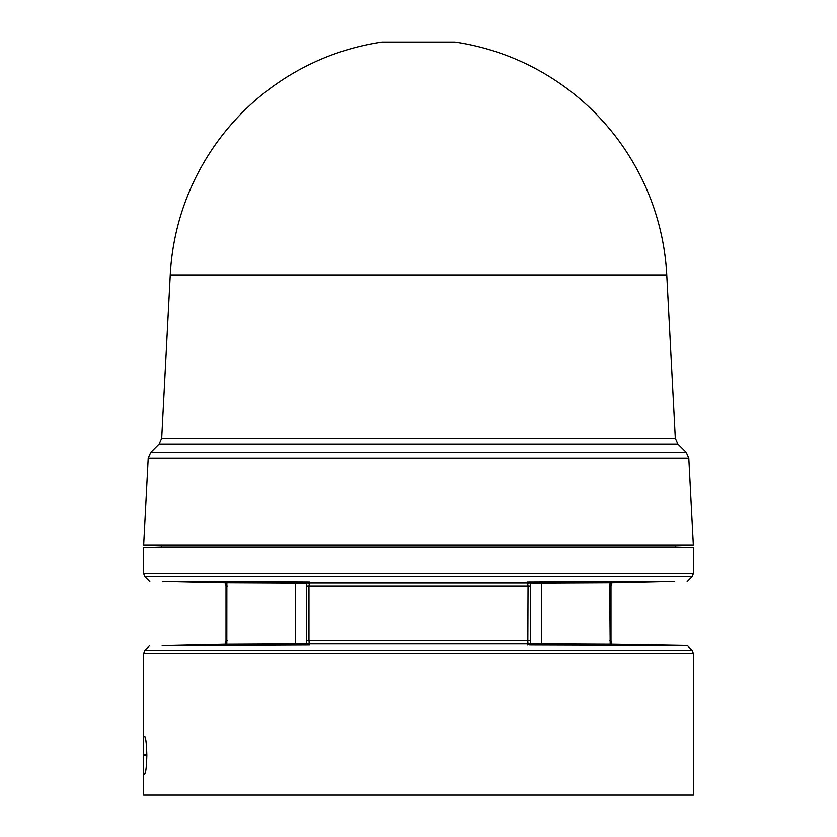 <?xml version="1.0" encoding="UTF-8"?>
<svg xmlns="http://www.w3.org/2000/svg" width="837" height="837" viewBox="0 0 837 837"><rect width="100%" height="100%" fill="white"/><g stroke="black" fill="none" stroke-linecap="round" stroke-linejoin="round"><path stroke-width="1.26" d="M666.754 274.913L170.246 274.913A248.589 248.589 0 0 1 381.892 42.038L455.108 42.038A248.589 248.589 0 0 1 666.754 274.913L675.313 438.274L161.687 438.274L159.103 444.081L150.796 452.378L686.204 452.378L677.897 444.081L159.103 444.081M455.108 42.038L381.892 42.038M530.658 644.406L530.658 581.903L527.498 582.845L528.042 585.973L308.958 585.973L309.502 582.845L307.482 581.893L309.502 581.903L309.502 582.845L527.498 582.845L527.498 581.903L674.695 581.265L611.753 582.667L611.261 583.87L610.142 582.657L530.658 583.044M527.823 642.931L527.498 643.956L309.502 643.956L308.958 640.818L530.658 640.818L530.658 645.045L527.823 642.931L528.042 585.973L530.658 585.973M170.246 274.913L161.687 438.274M688.788 458.184L148.212 458.184L143.661 545.128L693.339 545.128L688.788 458.184L686.204 452.378M161.395 545.128L161.395 547.126L675.605 547.126L693.339 547.743L693.339 573.439L143.661 573.439L144.958 576.578L692.042 576.578L693.339 573.439M161.395 547.126L143.661 547.743L693.339 547.743M530.658 645.045L687.334 645.515L611.837 644.281L611.292 643.015L610.183 644.291L609.681 585.973L610.142 582.657L611.523 582.667M527.498 645.045L527.498 643.956L529.685 645.055M143.661 771.63L143.661 738.862L143.828 736.194L144.581 736.204C145.743 737.094 146.485 743.266 146.831 754.733L146.831 755.769C146.496 767.205 145.743 773.378 144.581 774.288L143.828 774.298L143.661 771.63L143.661 795.15L693.339 795.15L693.339 653.362L692.042 650.223L144.958 650.223L143.661 653.362L693.339 653.362M225.477 582.667L226.858 582.657L225.739 583.87L225.237 582.657L162.305 581.265L309.502 581.903M529.518 581.893L527.498 581.903M306.342 585.973L306.342 640.818L308.958 640.818L308.958 585.973L306.342 585.973L306.342 581.903L307.482 581.893M295.451 582.981L295.451 643.967L226.817 644.291L226.858 582.657L306.342 583.044M530.658 643.904L611.763 644.291M306.342 640.818L306.342 645.045L309.502 645.045L162.169 645.683L225.163 644.281L226.021 640.818L227.319 640.818M295.451 643.967L306.342 643.904M225.237 644.291L226.817 644.291L225.708 643.015M307.315 645.055L309.502 643.956L309.502 645.045M611.261 583.87L610.979 585.973L609.681 585.973M530.658 581.903L527.833 583.944M541.549 643.967L541.549 582.981M309.167 583.944L306.342 581.903M227.319 585.973L226.021 585.973L226.021 640.818M609.681 640.818L610.979 640.818L610.979 585.973M309.177 642.931L306.342 645.045M143.807 754.828L146.831 754.89M146.831 755.602L143.807 755.665M675.605 545.128L675.605 547.126M687.177 581.433L692.042 576.578M687.334 645.515L692.042 650.223M143.661 653.362L143.661 738.862M677.897 444.081L675.313 438.274M148.212 458.184L150.796 452.378M143.661 547.743L143.661 573.439M149.823 581.433L144.958 576.578M225.739 583.87L226.021 585.973M611.292 643.015L610.979 640.818M149.666 645.515L144.958 650.223"/></g></svg>

